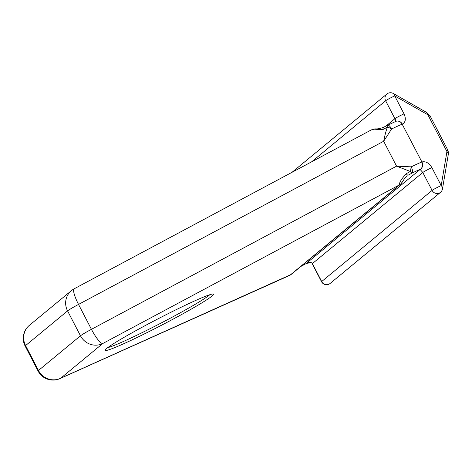 <?xml version="1.0" encoding="UTF-8"?>
<svg xmlns="http://www.w3.org/2000/svg" width="472" height="472" viewBox="0 0 472 472"><rect width="100%" height="100%" fill="white"/><g stroke="black" fill="none" stroke-linecap="round" stroke-linejoin="round"><path stroke-width="0.71" d="M172.25 311.608A61.035 3.646 -27.4 0 1 213.344 294.021A61.035 3.646 -27.4 0 1 146.456 332.896A61.035 3.646 -27.4 0 1 105.162 350.094A61.035 3.646 -27.4 0 1 172.25 311.608M107.746 347.622A59.012 3.528 152.6 0 0 145.954 330.748A59.012 3.528 152.6 0 0 209.833 294.705M392.798 93.261A5.623 3.794 119.6 0 1 393.241 93.456A5.623 5.623 0 0 0 386.887 94.011A5.623 5.404 50.5 0 0 385.618 100.754L394.911 118.684C395.79 120.496 395.973 121.451 395.453 121.558M429.786 116.212C430.417 115.693 429.78 115.215 427.868 114.779A5.623 3.794 -60.4 0 0 426.375 112.295L393.241 93.456A5.623 3.794 119.6 0 1 394.71 95.786A5.623 3.794 119.6 0 1 394.734 95.946A5.623 0.336 152.6 0 0 389.424 98.512A5.623 0.336 152.6 0 0 385.618 100.754L311.597 161.843M402.274 181.278A5.623 5.404 -129.5 0 1 399.489 184.859C399.07 182.847 401.312 179.124 406.221 173.69A5.623 1.174 61.9 0 0 408.038 175.242L412.174 173.029A16.862 1.009 -27.4 0 1 420.104 169.418L422.794 172.481L432.087 190.411A5.623 5.404 50.5 0 0 440.518 192.334L330.111 283.448A5.623 5.404 50.5 0 1 321.686 281.524L312.387 263.594C311.166 261.96 309.042 261.966 306.033 263.624L305.815 263.742A16.862 1.009 -27.4 0 1 300.812 266.468M406.221 173.69L410.363 171.478L411.218 166.852C412.693 170.014 413.018 172.073 412.174 173.029A5.623 1.174 -118.1 0 1 410.363 171.478L396.574 166.162L91.438 329.32A16.862 3.528 61.9 0 0 102.772 343.516L399.489 184.859L290.05 275.176A5.623 5.404 50.5 0 0 291.047 274.533L60.776 378.178A16.862 11.517 65.8 0 1 59.938 378.615L289.56 275.459M405.507 177.325L406.705 176.162C404.25 178.056 401.825 183.602 400.486 184.21L291.047 274.533M420.104 169.418A5.623 4.885 -111.4 0 0 421.791 162.043A22.479 1.345 -27.4 0 0 411.218 166.852L396.574 166.162L383.665 141.258C384.745 135.7 385.984 130.992 387.382 127.145A5.623 1.174 -118.1 0 1 387.323 125.239A5.623 1.174 -118.1 0 1 387.388 125.216A5.623 1.988 63.9 0 1 387.5 125.145A5.623 1.988 63.9 0 1 391.595 128.998L383.665 141.258L78.529 304.416L91.438 329.32A16.862 1.009 152.6 0 0 80.482 335.804L67.573 310.901L25.576 345.569L38.48 370.467L80.482 335.804A16.862 16.213 -129.5 0 0 102.772 343.516L60.776 378.178A16.862 16.213 -129.5 0 1 38.48 370.467A16.862 1.009 152.6 0 0 38.061 370.992L25.152 346.088A16.862 1.009 152.6 0 1 25.576 345.569A16.862 16.213 -129.5 0 1 29.388 325.326L71.39 290.663A16.862 16.213 -129.5 0 0 67.573 310.901A16.862 1.009 152.6 0 1 78.529 304.416A16.862 3.528 61.9 0 1 74.169 288.799A16.862 16.862 0 0 0 71.39 290.663M312.252 263.771A5.623 0.336 -27.4 0 1 312.387 263.594L422.794 172.481A5.623 0.336 -27.4 0 1 426.883 170.085A5.623 0.336 -27.4 0 1 431.909 167.666L441.208 185.602A5.623 4.183 9.6 0 1 442.482 188.93L448.211 154.899A5.623 4.183 -170.4 0 0 446.937 151.565L441.208 185.602A5.623 0.336 -27.4 0 0 436.181 188.015A5.623 0.336 -27.4 0 0 432.087 190.411L321.686 281.524A5.623 0.336 -27.4 0 0 321.544 281.701L312.252 263.771C312.871 262.526 310.859 262.45 306.204 263.541L306.204 263.541A5.623 2.761 -119.3 0 1 306.033 263.624L420.233 169.371A5.623 4.885 -111.4 0 0 421.921 161.99L402.173 124.189A22.479 1.345 152.6 0 0 391.595 128.998A5.623 1.858 -150.6 0 0 387.382 127.145L383.246 129.363L371.216 129.965L74.169 288.799M383.246 129.363A5.623 1.174 -118.1 0 1 383.181 127.452L383.181 127.452A5.623 1.174 -118.1 0 1 383.252 127.428M371.216 129.965C376.986 127.635 374.974 130.296 383.181 127.452L395.855 121.351A5.623 4.885 -111.4 0 1 402.173 124.189L402.303 124.136A5.623 4.885 -111.4 0 0 395.984 121.304L395.984 121.304A5.623 4.885 -111.4 0 0 395.919 121.328M402.303 124.136C405.613 122.272 406.191 118.855 404.026 113.876L394.734 95.946L427.868 114.779L446.937 151.565C447.839 150.055 447.975 149.565 447.338 150.078M426.375 112.295L429.968 115.681L447.716 149.919C448.506 152.173 448.671 153.837 448.211 154.899M431.909 167.666C429.054 162.964 425.726 161.07 421.921 161.99M386.332 125.77L394.911 118.684A5.623 0.336 -27.4 0 1 398.999 116.295A5.623 0.336 -27.4 0 1 404.026 113.876M321.544 281.701A5.623 5.623 0 0 0 330.111 283.448M300.776 266.503L306.204 263.541M440.518 192.334A5.623 5.623 0 0 0 442.482 188.93M386.887 94.011L291.991 172.327M29.388 325.326A16.862 16.862 0 0 0 25.152 346.088M38.061 370.992A16.862 16.862 0 0 0 59.938 378.615"/></g></svg>
